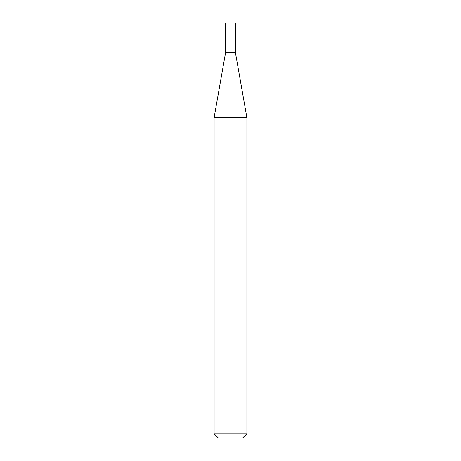 <?xml version="1.0" encoding="UTF-8"?>
<svg xmlns="http://www.w3.org/2000/svg" width="461" height="461" viewBox="0 0 461 461"><rect width="100%" height="100%" fill="white"/><g stroke="black" fill="none" stroke-linecap="round" stroke-linejoin="round"><path stroke-width="0.69" d="M225.59 52.531L235.41 52.531L235.41 23.05L225.59 23.05L225.59 52.531L214.123 117.572L246.877 117.572L235.41 52.531M246.877 433.789L242.716 437.95L218.284 437.95L214.123 433.789L246.877 433.789L246.877 117.572M214.123 433.789L214.123 117.572"/></g></svg>

